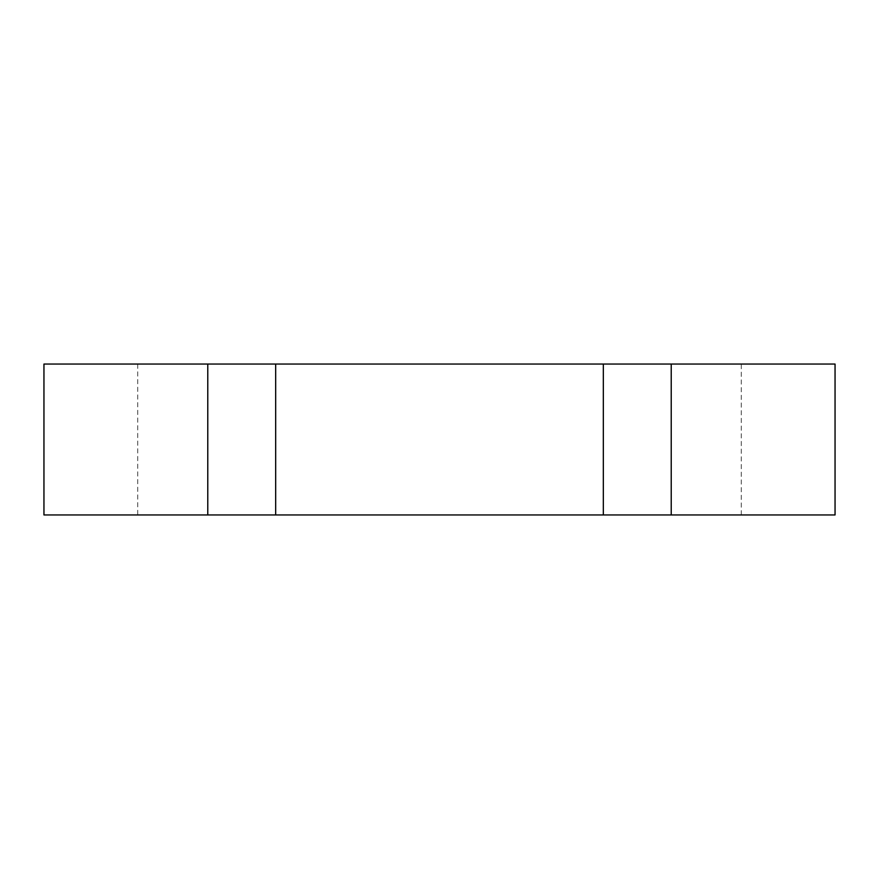 <?xml version="1.0" encoding="UTF-8"?>
<svg xmlns="http://www.w3.org/2000/svg" width="879" height="879" viewBox="0 0 879 879"><rect width="100%" height="100%" fill="white"/><g stroke="black" fill="none" stroke-linecap="round" stroke-linejoin="round"><path stroke-width="0.66" stroke-dasharray="4.39 3.3" d="M835.05 514.951L835.05 364.049L671.226 364.049L671.226 514.951L835.05 514.951M207.774 364.049L43.95 364.049L43.95 514.951L207.774 514.951L207.774 364.049L275.676 364.049L275.676 514.951L207.774 514.951M275.676 514.951L603.324 514.951L603.324 364.049L671.226 364.049M671.226 514.951L603.324 514.951M137.706 514.951L741.294 514.951L137.706 514.951L137.706 364.049L741.294 364.049L137.706 364.049M603.324 364.049L275.676 364.049M741.294 514.951L741.294 364.049"/><path stroke-width="1.32" d="M671.226 364.049L835.05 364.049L835.05 514.951L671.226 514.951L671.226 364.049L603.324 364.049L603.324 514.951L671.226 514.951M603.324 514.951L275.676 514.951L275.676 364.049L207.774 364.049L207.774 514.951L275.676 514.951M207.774 514.951L43.95 514.951L43.95 364.049L207.774 364.049M275.676 364.049L603.324 364.049"/></g></svg>
